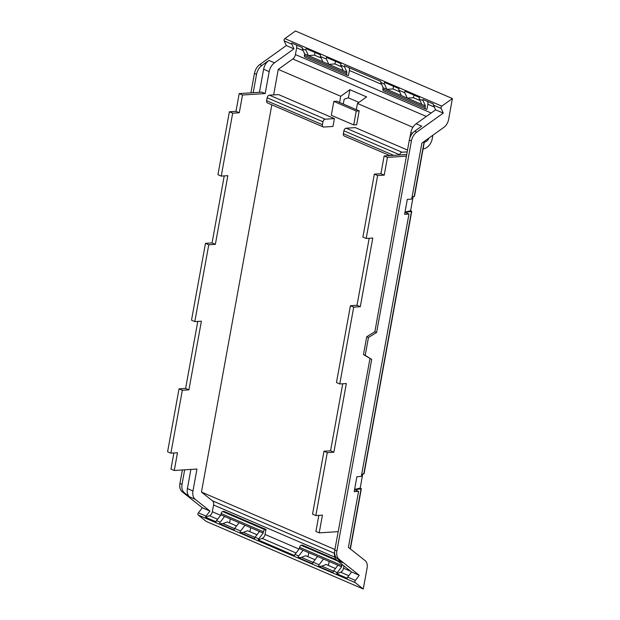 <?xml version="1.0" encoding="UTF-8"?>
<svg xmlns="http://www.w3.org/2000/svg" width="620" height="620" viewBox="0 0 620 620"><rect width="100%" height="100%" fill="white"/><g stroke="black" fill="none" stroke-linecap="round" stroke-linejoin="round"><path stroke-width="0.93" d="M412.881 127.309L357.461 103.463L366.614 96.906L349.874 89.698L348.394 97.844L358.965 102.393M348.394 97.844L344.178 99.161L343.286 104.036M413.145 196.695L410.587 210.746L411.734 211.381L405.108 212.373L408.983 214.04L361.297 476.431L356.903 476.718L354.19 491.675L358.577 491.389L348.409 547.375L365.18 560.689A8.982 6.045 113.3 0 1 367.094 567.966L363.274 589L355.229 582.606A1.542 1.039 113.3 0 1 355.345 580.382A132.486 89.172 113.3 0 0 357.469 577.654A132.525 89.203 113.3 0 0 359.259 575.283L339.094 559.271A10.269 6.913 113.3 0 1 336.9 550.955L371.706 359.429L363.483 354.586L366.722 336.753L374.875 331.708L409.324 140.035L411.417 140.934L376.611 332.46L368.458 337.505L365.219 355.33L371.706 359.429M362.739 474.044L360.189 488.095L360.987 488.444M412.114 196.834L414.454 196.424L424.483 141.228L425.653 141.74A5.394 3.627 113.3 0 0 427.862 139.988A5.394 3.627 113.3 0 0 428.978 138.004M452.406 98.549L295.438 31L284.851 38.595L441.812 106.136L452.406 98.549L448.586 119.575A8.982 6.045 113.3 0 1 443.943 127.278L421.879 143.104L411.703 199.082L407.309 199.361L404.589 214.326L408.983 214.04M441.812 106.136A1.542 1.039 113.3 0 0 441.114 108.407L433.457 105.113A1.542 1.039 -66.7 0 1 433.403 103.997L422.941 99.495L422.995 100.611L419.314 99.022A1.542 1.039 -66.7 0 1 419.438 97.441L404.969 91.21A1.542 1.039 -66.7 0 0 404.837 92.799L406.247 95.821A132.494 89.179 113.3 0 1 407.2 98.053A132.494 89.179 113.3 0 1 407.224 98.107L421.701 104.338A132.494 89.179 113.3 0 0 421.678 104.284A132.494 89.179 113.3 0 0 420.724 102.052L419.314 99.022M411.417 140.934A10.269 6.913 113.3 0 1 416.718 132.138L443.246 113.111A132.525 89.203 113.3 0 0 442.3 110.933A2.565 1.728 113.3 0 0 442.293 110.918A132.486 89.172 113.3 0 0 441.114 108.407M182.381 469.975L179.94 483.406C179.35 487.157 180.079 489.932 182.125 491.73L202.29 507.741A132.525 89.203 113.3 0 1 200.516 510.097A2.565 1.728 113.3 0 1 200.508 510.105A132.486 89.172 113.3 0 1 198.377 512.833A1.542 1.039 113.3 0 0 198.261 515.065L206.305 521.451L363.274 589M335.443 61.295L334.963 63.938L328.74 64.341L346.898 72.153L346.658 73.486L304.412 55.304L304.653 53.971A132.494 89.179 113.3 0 0 302.273 48.654L302.211 47.546L291.749 43.044A1.542 1.039 -66.7 0 0 291.803 44.152A132.556 89.218 -66.7 0 1 292.981 46.663L292.989 46.678A132.556 89.218 -66.7 0 1 293.214 47.182A132.556 89.218 -66.7 0 1 293.942 48.856L286.285 45.562L259.749 64.589C256.998 66.689 255.231 69.626 254.448 73.385L250.914 92.837M286.285 45.562A132.525 89.203 113.3 0 0 285.332 43.384A2.565 1.728 113.3 0 0 285.324 43.369A132.486 89.172 113.3 0 0 284.146 40.858A1.542 1.039 113.3 0 1 284.851 38.595M423.08 148.978L424.041 148.769A10.269 6.913 113.3 0 0 432.272 138.617L432.892 135.207M425.653 141.74L424.297 142.29M357.461 103.463L356.337 109.647L339.597 102.447L340.721 96.263L278.264 69.386L292.779 58.977A5.138 3.457 113.3 0 0 295.43 54.576L296.662 47.802A4.146 2.79 113.3 0 0 296.259 44.981M349.874 89.698L340.721 96.263M350.168 548.77L361.057 488.862L354.71 489.722L358.577 491.389M354.594 489.428L360.189 488.095M361.708 474.184L363.777 473.905L363.708 473.486M405 212.071L410.587 210.746M315.038 52.514L314.557 55.157L308.334 55.552A132.494 89.179 113.3 0 0 308.31 55.498A132.494 89.179 113.3 0 0 307.357 53.266A132.525 89.203 113.3 0 0 305.947 50.243A1.542 1.039 -66.7 0 1 306.079 48.654L320.555 54.885A1.542 1.039 -66.7 0 0 320.424 56.474A132.525 89.203 113.3 0 1 321.834 59.497A132.494 89.179 113.3 0 1 322.788 61.729A132.494 89.179 113.3 0 1 322.811 61.783L328.74 64.341A132.494 89.179 113.3 0 0 328.716 64.278A132.494 89.179 113.3 0 0 327.763 62.047L326.353 59.024A1.542 1.039 -66.7 0 1 326.484 57.435L340.961 63.666A1.542 1.039 -66.7 0 0 340.829 65.255L342.24 68.278A132.494 89.179 113.3 0 1 343.193 70.51A132.494 89.179 113.3 0 1 343.216 70.564M321.152 57.993L314.557 55.157M341.558 66.774L334.963 63.938M393.522 86.281L393.041 88.931L386.818 89.327L401.295 95.558A132.494 89.179 113.3 0 0 401.272 95.503A132.494 89.179 113.3 0 0 400.318 93.271A132.525 89.203 113.3 0 0 398.908 90.241A1.542 1.039 -66.7 0 1 399.032 88.66L384.563 82.429A1.542 1.039 -66.7 0 0 384.431 84.018L380.75 82.429L380.696 81.313L370.233 76.81L344.457 65.72L344.511 66.836L340.829 65.255M399.637 91.768L393.041 88.931M413.928 95.061L413.447 97.712L407.224 98.107L401.295 95.558M420.042 100.549L413.447 97.712M443.246 113.111L435.589 109.817A132.556 89.218 -66.7 0 0 434.868 108.136A132.556 89.218 -66.7 0 0 434.643 107.632L434.636 107.624A132.556 89.218 -66.7 0 0 433.457 105.113M435.589 109.817L416.129 123.767A10.269 6.913 113.3 0 0 410.835 132.572L409.843 138.02M416.129 123.767L421.693 126.162L414.625 131.231A10.269 6.913 113.3 0 0 409.324 140.035M376.611 332.46L374.875 331.708M368.458 337.505L366.722 336.753M365.219 355.33L363.483 354.586M369.969 358.685L334.808 550.056A10.269 6.913 113.3 0 0 337.001 558.372L339.094 559.271M359.259 575.283L351.602 571.989L336.807 560.247A10.269 6.913 113.3 0 1 334.599 552.048M336.807 560.247L342.372 562.642L337.001 558.372M351.602 571.989A132.556 89.218 -66.7 0 1 350.238 573.802A132.556 89.218 -66.7 0 1 349.827 574.345A132.556 89.218 -66.7 0 1 349.82 574.36A132.556 89.218 -66.7 0 1 347.688 577.088A1.542 1.039 113.3 0 0 347.216 578.235L336.753 573.732L340.651 572.183A4.146 2.79 -66.7 0 0 343.534 568.214L343.953 565.913M202.29 507.741L209.947 511.035A132.556 89.218 -66.7 0 1 208.583 512.849A132.556 89.218 -66.7 0 1 208.173 513.391A132.556 89.218 -66.7 0 1 206.034 516.127A1.542 1.039 113.3 0 0 205.569 517.274L216.031 521.777A1.542 1.039 113.3 0 1 216.496 520.63L220.178 522.218A1.542 1.039 113.3 0 0 219.728 523.822L234.197 530.054A1.542 1.039 113.3 0 1 234.654 528.442L240.583 530.999A1.542 1.039 113.3 0 0 240.134 532.603L254.603 538.834A1.542 1.039 113.3 0 1 255.06 537.222A132.486 89.172 113.3 0 0 257.61 533.944A132.486 89.172 113.3 0 0 259.408 531.534A132.486 89.172 113.3 0 0 259.454 531.472L263.136 533.061A132.486 89.172 -66.7 0 1 258.742 538.811A1.542 1.039 113.3 0 0 258.269 539.958L294.515 555.551A1.542 1.039 113.3 0 1 294.981 554.404A132.486 89.172 113.3 0 0 299.375 548.654L341.62 566.827L341.86 565.494A2.054 1.38 -66.7 0 1 342.217 564.541M341.62 566.827A132.486 89.172 -66.7 0 1 337.226 572.578A1.542 1.039 113.3 0 0 336.753 573.732M337.939 565.246A132.486 89.172 113.3 0 1 337.892 565.308A132.486 89.172 113.3 0 1 336.094 567.718A132.486 89.172 113.3 0 1 333.545 570.997A1.542 1.039 113.3 0 0 333.087 572.609L318.61 566.378A1.542 1.039 113.3 0 1 319.067 564.766L321.617 561.488A132.486 89.172 113.3 0 0 323.415 559.077A132.486 89.172 113.3 0 0 323.462 559.015M317.533 556.466A132.486 89.172 113.3 0 1 317.487 556.528A132.486 89.172 113.3 0 1 315.688 558.938A132.486 89.172 113.3 0 1 313.139 562.216A1.542 1.039 113.3 0 0 312.681 563.828L298.204 557.597A1.542 1.039 113.3 0 1 298.662 555.985A132.525 89.203 113.3 0 0 301.212 552.707A132.486 89.172 113.3 0 0 303.01 550.296A132.486 89.172 113.3 0 0 303.056 550.235M308.76 552.691L308.024 556.706M329.166 561.472L328.429 565.486M250.681 527.697L249.953 531.72M230.276 518.917L229.547 522.939M259.423 92.287L263.616 69.215C264.391 65.456 266.158 62.519 268.917 60.419L261.841 65.487C259.09 67.596 257.323 70.525 256.541 74.291L253.2 92.69M293.942 48.856L274.482 62.814A10.269 6.913 113.3 0 0 269.181 71.61L265.19 93.55L242.498 95.015L239.196 93.597L261.896 92.132L265.19 93.55M179.94 483.406L182.032 484.313L184.659 469.828M182.032 484.313C181.443 488.064 182.172 490.831 184.218 492.629L189.596 496.899A10.269 6.913 -66.7 0 1 187.403 488.575L190.883 469.425M209.947 511.035L195.161 499.286L189.596 496.899M359.181 110.872L356.252 111.058L353.726 124.938L356.655 124.752L359.181 110.872L356.337 109.647M339.597 102.447L336.761 101.223L333.831 101.409L356.252 111.058M334.909 549.498L201.453 492.063L271.824 104.826M273.629 94.914L278.264 69.386M323.253 126.953A2.565 1.728 -66.7 0 0 323.826 127.046L332.979 126.457L334.405 118.614L278.597 94.597L269.444 95.185A2.565 1.728 113.3 0 0 267.166 97.758L266.631 100.696A2.565 1.728 113.3 0 0 267.445 102.936L323.253 126.953A2.565 1.728 -66.7 0 1 322.439 124.713L322.974 121.776A2.565 1.728 -66.7 0 1 325.252 119.203L269.444 95.185M407.503 150.063L355.33 127.619L346.177 128.208A2.565 1.728 113.3 0 0 343.906 130.781L343.372 133.719A2.565 1.728 113.3 0 0 344.185 135.958L389.833 155.605M205.569 517.274L209.459 515.732A4.146 2.79 113.3 0 0 212.342 511.764L213.575 504.982A5.138 3.457 113.3 0 0 212.482 500.828L201.453 492.063M195.161 499.286A10.269 6.913 113.3 0 1 192.967 490.97L196.958 469.038L174.259 470.503L177.483 452.763L170.895 453.181L182.327 390.267L188.914 389.841L201.392 321.175L194.804 321.602L194.944 320.827L208.769 244.761L215.357 244.334L227.835 175.669L221.247 176.096L232.678 113.181L239.274 112.755L242.498 95.015M318.835 515.367L315.913 531.456L319.207 532.875L322.431 515.135L315.844 515.561L312.542 514.143L323.981 451.221L330.569 450.794L342.744 383.788M406.394 156.162L387.446 157.387L384.222 175.127L377.627 175.553L366.195 238.468L372.783 238.049L360.305 306.706L353.718 307.132L339.752 383.974L336.459 382.555L350.424 305.714L357.012 305.288L369.187 238.281M366.195 238.468L362.901 237.049L374.333 174.135L380.92 173.708L384.144 155.969L406.689 154.519M174.259 470.503L170.965 469.084L173.887 452.988M197.796 321.408L185.62 388.422L179.033 388.849L167.594 451.763L170.895 453.181M224.238 175.902L212.063 242.916L205.476 243.342L191.51 320.183L194.804 321.602M239.196 93.597L235.972 111.337L229.385 111.763L217.953 174.677L221.247 176.096M315.844 515.561L327.275 452.639L333.862 452.213L346.34 383.555L339.752 383.974M319.207 532.875L338.156 531.65M304.653 53.971L322.811 61.783M421.701 104.338L425.382 105.919L425.142 107.252L382.897 89.079L383.137 87.746L386.818 89.327A132.494 89.179 113.3 0 0 386.795 89.272A132.494 89.179 113.3 0 0 385.841 87.04A132.525 89.203 113.3 0 0 384.431 84.018M382.897 89.079A2.054 1.38 113.3 0 0 383.548 90.869A2.054 1.38 113.3 0 0 383.757 90.931M383.137 87.746A132.494 89.179 113.3 0 0 380.75 82.429M425.382 105.919A132.494 89.179 113.3 0 0 422.995 100.611M427.443 101.432A4.146 2.79 -66.7 0 1 427.846 104.253L426.94 109.275L425.994 109.112A2.054 1.38 -66.7 0 1 425.793 109.05A2.054 1.38 -66.7 0 1 425.142 107.252M304.412 55.304A2.054 1.38 113.3 0 0 305.063 57.094A2.054 1.38 113.3 0 0 305.272 57.156M346.898 72.153A132.494 89.179 113.3 0 0 344.511 66.836M348.967 67.657A4.146 2.79 -66.7 0 1 349.37 70.478L348.456 75.508L347.518 75.338A2.054 1.38 -66.7 0 1 347.308 75.276A2.054 1.38 -66.7 0 1 346.658 73.486M258.269 539.958L262.167 538.408A4.146 2.79 -66.7 0 0 265.05 534.448L265.964 529.418L223.719 511.244L222.696 511.539A2.054 1.38 113.3 0 0 221.138 513.546L220.898 514.879L259.454 531.472M263.136 533.061L263.376 531.728A2.054 1.38 -66.7 0 1 264.942 529.712L265.964 529.418M240.134 532.603L243.35 532.394L254.944 537.385M240.583 530.999L243.141 527.713A132.486 89.172 113.3 0 0 244.939 525.303A132.486 89.172 113.3 0 0 244.978 525.241M243.35 532.394L247.605 530.704L256.998 534.75M234.654 528.442A132.486 89.172 113.3 0 0 237.204 525.163A132.486 89.172 113.3 0 0 239.002 522.753A132.486 89.172 113.3 0 0 239.049 522.691M219.728 523.822L222.944 523.613L234.538 528.604M220.178 522.218A132.525 89.203 113.3 0 0 222.735 518.932A132.486 89.172 113.3 0 0 224.533 516.522A132.486 89.172 113.3 0 0 224.572 516.46M222.944 523.613L227.199 521.924L236.592 525.969M216.496 520.63A132.486 89.172 113.3 0 0 220.898 514.879M318.61 566.378L321.834 566.168L333.428 571.159M321.834 566.168L326.081 564.479L335.482 568.525M298.204 557.597L301.428 557.388L313.022 562.379M301.428 557.388L305.675 555.698L315.076 559.744M299.375 548.654L299.623 547.321A2.054 1.38 113.3 0 1 301.18 545.313L302.204 545.011L336.156 559.628M333.831 101.409L331.305 115.289L353.726 124.938M334.405 118.614L325.252 119.203M407.17 151.892L401.993 152.225L346.177 128.208M399.683 154.969L399.714 154.799A2.565 1.728 -66.7 0 1 401.993 152.225M235.972 111.337L239.274 112.755M229.385 111.763L232.678 113.181M212.063 242.916L215.357 244.334M205.476 243.342L208.769 244.761M185.62 388.422L188.914 389.841M179.033 388.849L182.327 390.267M387.446 157.387L384.144 155.969M384.222 175.127L380.92 173.708M377.627 175.553L374.333 174.135M360.305 306.706L357.012 305.288M353.718 307.132L350.424 305.714M333.862 452.213L330.569 450.794M327.275 452.639L323.981 451.221M414.175 196.555L424.196 141.438M426.335 116.451L292.779 58.977M363.777 473.905L411.455 211.513M404.837 92.799L398.908 90.241M291.803 44.152L284.146 40.858M305.947 50.243L302.273 48.654M326.353 59.024L320.424 56.474M416.718 132.138L414.625 131.231M336.9 550.955L334.808 550.056M355.345 580.382L347.688 577.088M255.06 537.222L258.742 538.811M198.377 512.833L206.034 516.127M198.261 515.065L355.229 582.606M333.545 570.997L337.226 572.578M313.139 562.216L319.067 564.766M294.981 554.404L298.662 555.985M259.749 64.589L261.841 65.487M274.482 62.814L268.917 60.419M254.448 73.385L256.541 74.291M182.125 491.73L184.218 492.629M431.164 112.987L295.43 54.576M269.181 71.61L263.616 69.215M192.967 490.97L187.403 488.575M412.463 133.269L410.835 132.572M296.081 553.001L262.167 538.408M217.604 519.235L209.459 515.732M348.789 575.686L340.651 572.183M334.444 553.311L212.482 500.828M220.581 515.305L212.342 511.764M299.065 549.08L265.05 534.448M350.773 571.33L343.534 568.214M213.575 504.982L334.823 557.155M381.68 84.382L349.37 70.478M303.196 50.608L296.662 47.802M434.38 107.066L427.846 104.253M263.376 531.728L221.138 513.546M222.696 511.539L264.942 529.712M341.86 565.494L299.623 547.321M301.18 545.313L337.9 561.108M322.974 121.776L267.166 97.758M266.631 100.696L322.439 124.713M399.714 154.799L343.906 130.781M343.372 133.719L393.646 155.357M350.393 548.948L361.336 488.731M364.056 473.773L411.734 211.381M383.548 90.869L425.793 109.05M305.063 57.094L347.308 75.276"/></g></svg>
